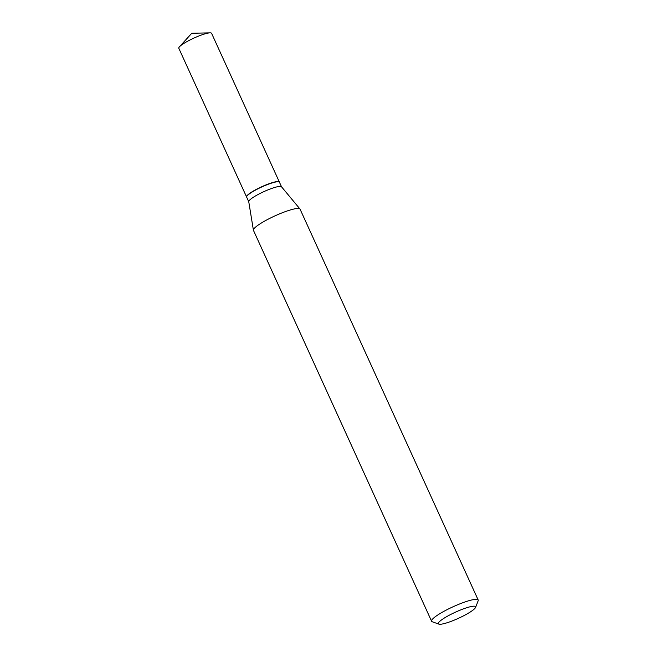 <?xml version="1.0" encoding="UTF-8"?>
<svg xmlns="http://www.w3.org/2000/svg" width="657" height="657" viewBox="0 0 657 657"><rect width="100%" height="100%" fill="white"/><g stroke="black" fill="none" stroke-linecap="round" stroke-linejoin="round"><path stroke-width="0.99" d="M279.389 182.112A18.01 3.006 155.5 0 0 279.356 182.014L211.595 33.335A18.01 3.006 155.5 0 0 210.026 32.85A18.01 3.006 155.5 0 0 190.883 39.535A18.01 3.006 155.5 0 0 179.476 46.77A18.01 3.006 155.5 0 0 178.811 48.273L246.572 196.952A18.01 3.006 155.5 0 0 246.63 197.043M279.356 182.014A18.01 3.006 155.5 0 0 258.636 188.206A18.01 3.006 155.5 0 0 246.572 196.952M278.79 181.784A17.796 2.965 155.5 0 0 278.716 181.751A17.796 2.965 155.5 0 0 278.634 181.726A17.796 2.965 155.5 0 0 261.568 186.859A17.796 2.965 155.5 0 0 246.794 196.295L246.687 196.574A18.01 3.006 155.5 0 0 246.662 197.149L248.757 201.748M281.541 186.81L279.447 182.203A18.01 3.006 155.5 0 0 278.995 181.849A18.01 3.006 155.5 0 0 278.913 181.825A18.01 3.006 155.5 0 0 261.642 187.015A18.01 3.006 155.5 0 0 246.687 196.574M475.019 606.296A20.482 3.416 155.5 0 0 452.254 613.687A20.482 3.416 155.5 0 0 438.851 624.117A20.482 3.416 155.5 0 0 438.95 624.15A20.482 3.416 155.5 0 0 458.586 618.245A20.482 3.416 155.5 0 0 475.594 607.38A20.482 3.416 155.5 0 0 475.019 606.296M475.594 607.38L478.148 600.818A25.598 4.271 155.5 0 0 478.189 600.013A25.598 4.271 155.5 0 0 477.434 599.471A25.598 4.271 155.5 0 0 450.916 607.766A25.598 4.271 155.5 0 0 431.592 621.243A25.598 4.271 155.5 0 0 432.232 621.752A25.598 4.271 155.5 0 0 432.347 621.785M478.189 600.013L300.052 209.131A25.598 4.271 155.5 0 0 299.945 208.967A25.598 4.271 155.5 0 0 299.296 208.589A25.598 4.271 155.5 0 0 273.304 216.646A25.598 4.271 155.5 0 0 253.405 230.18A25.598 4.271 155.5 0 0 253.462 230.369L431.592 621.243M299.945 208.967L281.5 186.76A18.01 3.006 155.5 0 0 281.04 186.489A18.01 3.006 155.5 0 0 262.751 192.156A18.01 3.006 155.5 0 0 248.748 201.683L253.405 230.18M179.476 46.77L191.77 33.269L210.026 32.85M438.851 624.117L432.232 621.752"/></g></svg>
